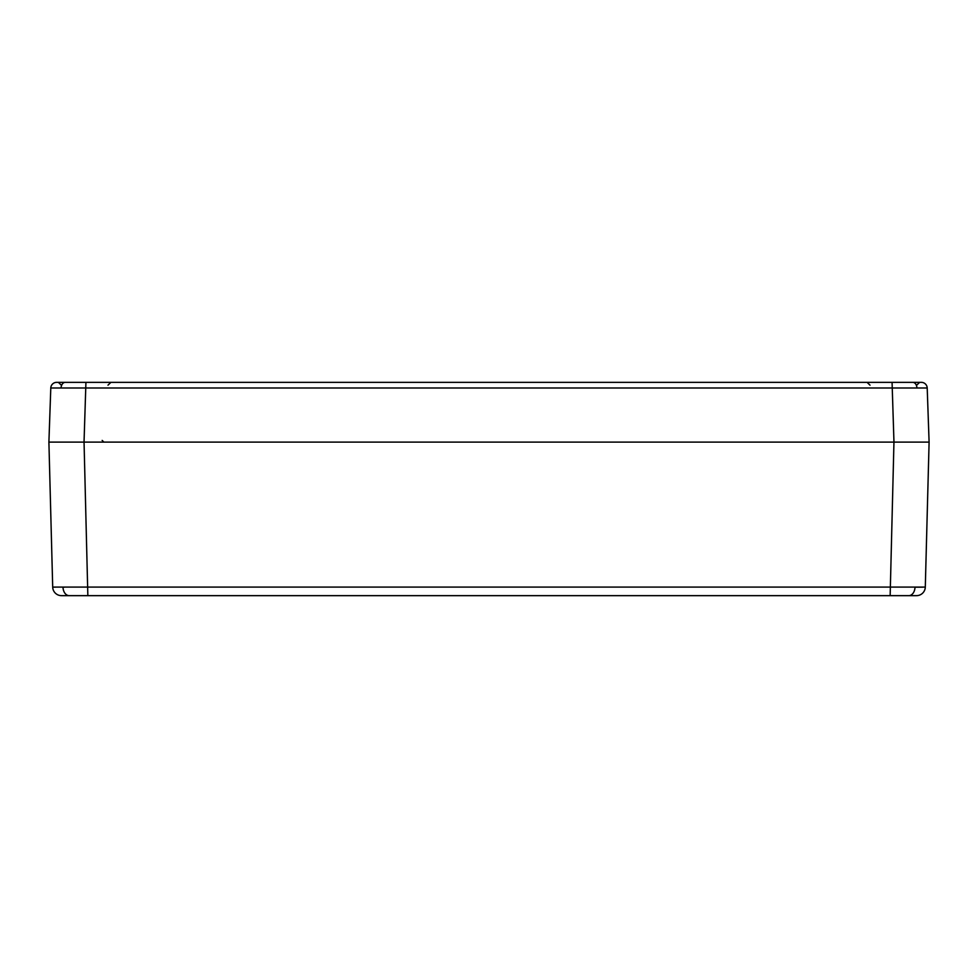 <?xml version="1.0" encoding="UTF-8"?>
<svg xmlns="http://www.w3.org/2000/svg" width="978" height="978" viewBox="0 0 978 978"><rect width="100%" height="100%" fill="white"/><g stroke="black" fill="none" stroke-linecap="round" stroke-linejoin="round"><path stroke-width="1.47" d="M84.646 382.349L58.374 382.349L61.308 385.173L58.374 382.349M919.626 382.349L916.692 385.173L919.626 382.349L893.354 382.349M921.349 382.349A5.856 5.856 0 0 1 927.205 387.997L50.795 387.997L48.9 442.117L50.795 387.997A5.856 5.856 0 0 1 56.651 382.349L921.349 382.349A5.856 5.856 0 0 1 927.205 387.997L929.1 442.117L893.965 442.117L892.07 382.349M85.93 382.349L84.035 442.117L918.195 442.117M59.805 442.117L84.035 442.117L48.9 442.117L52.702 587.093L925.298 587.093L929.1 442.117L925.298 587.093A8.79 8.79 0 0 1 916.52 595.651L61.48 595.651A8.79 8.79 0 0 1 52.702 587.093L55.281 587.167M84.646 595.651L64.132 595.651M913.868 595.651L893.354 595.651M909.467 442.117L915.335 442.117M64.438 587.191L63.093 587.191M922.719 587.167L915.005 587.191A8.79 6.21 -90 0 1 908.794 595.651M87.849 595.651L84.047 442.117L893.953 442.117L890.151 595.651M61.088 387.911A5.856 4.144 -90 0 1 65.22 382.349M916.912 387.911A5.856 4.144 -90 0 0 912.78 382.349M69.206 595.651A8.79 6.21 -90 0 1 62.995 587.191M916.52 595.651A8.79 8.79 0 0 0 925.298 587.093M870.017 385.173L867.083 382.349L870.017 385.173M102.164 440.418L103.925 442.117M107.983 385.173L110.917 382.349L107.983 385.173"/></g></svg>
